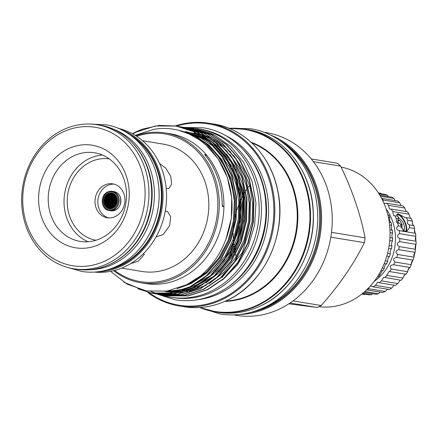 <?xml version="1.0" encoding="UTF-8"?>
<svg xmlns="http://www.w3.org/2000/svg" width="438" height="438" viewBox="0 0 438 438"><rect width="100%" height="100%" fill="white"/><g stroke="black" fill="none" stroke-linecap="round" stroke-linejoin="round"><path stroke-width="0.66" d="M89.122 269.786A72.292 62.793 -80.7 0 0 113.842 263.824A72.292 62.793 -80.7 0 0 154.4 193.525A72.292 62.793 -80.7 0 0 112.265 128.75M115.654 261.289A72.292 62.793 -80.7 0 0 134.69 145.285M109.905 269.052A72.292 62.793 -80.7 0 0 120.844 264.968A72.292 62.793 -80.7 0 0 161.113 202.58A72.292 62.793 -80.7 0 0 131.723 136.087M149.342 234.346A72.292 62.793 -80.7 0 0 157.998 181.578M105.651 205.909L105.459 205.389M105.295 204.935L105.115 204.42M106.856 207.01L106.653 206.49M106.483 206.035L106.286 205.515L106.483 206.035M106.122 205.061L105.936 204.541L106.122 205.061M108.104 208.121L108.016 207.574M107.71 207.141L107.628 206.599M107.201 206.183L107.129 205.641M106.96 205.187L106.768 204.666L106.96 205.187M106.604 204.212L106.423 203.697L106.604 204.212M108.974 208.253L108.755 207.727L108.974 208.253M108.569 207.273L108.361 206.747L108.443 207.294M108.186 206.293L108.109 205.75M107.682 205.334L107.617 204.792M107.447 204.338L107.261 203.823L107.447 204.338M109.856 208.384L109.637 207.858L109.856 208.384M109.451 207.404L109.237 206.878L109.319 207.426M109.051 206.424L108.848 205.898L108.925 206.446M108.673 205.444L108.476 204.924L108.673 205.444M108.306 204.469L108.115 203.949L108.306 204.469M107.951 203.495L107.77 202.98L107.951 203.495M110.754 208.521L110.529 207.995L110.754 208.521M110.338 207.535L110.124 207.015L110.206 207.557M109.938 206.555L109.861 206.013M109.418 205.597L109.347 205.055M109.177 204.601L108.98 204.081L109.177 204.601M108.816 203.626L108.629 203.106L108.816 203.626M111.241 207.672L111.022 207.152L111.104 207.694M110.83 206.692L110.622 206.167L110.699 206.714M110.436 205.712L110.365 205.17M110.058 204.732L109.861 204.212L110.058 204.732M109.692 203.758L109.5 203.237L109.692 203.758M109.336 202.783L109.155 202.268L109.336 202.783M108.465 202.652L108.29 202.137L108.465 202.652M107.102 203.369L106.921 202.849L107.102 203.369M105.772 204.086L105.596 203.571L105.772 204.086M112.155 207.815L111.931 207.289L112.155 207.815M111.739 206.829L111.526 206.303L111.608 206.851M111.34 205.849L111.132 205.323L111.203 205.865M110.951 204.869L110.748 204.349L110.951 204.869M110.579 203.894L110.381 203.374L110.579 203.894M110.217 202.92L110.031 202.4L110.217 202.92M109.872 201.945L109.692 201.425L109.872 201.945M104.156 201.513L104.315 202.028M104.458 202.482L104.627 202.997M104.37 199.706L104.518 200.221M104.655 200.67L104.813 201.184L104.655 200.67M104.956 201.633L105.12 202.148L104.956 201.633M104.627 197.91L104.764 198.419L104.627 197.91M104.89 198.868L105.038 199.378L104.89 198.868M105.169 199.827L105.323 200.341L105.169 199.827M105.465 200.79L105.624 201.305L105.465 200.79M105.766 201.759L105.936 202.274L105.766 201.759M105.164 197.073L105.301 197.582M105.427 198.025L105.569 198.54L105.427 198.025M105.695 198.989L105.848 199.504L105.695 198.989M105.985 199.952L106.144 200.462L105.985 199.952M106.281 200.916L106.45 201.431L106.281 200.916M105.722 196.235L105.854 196.744M105.974 197.193L106.111 197.702L105.974 197.193M106.237 198.151L106.385 198.66L106.237 198.151M106.516 199.109L106.669 199.624L106.516 199.109M106.812 200.073L106.971 200.588L106.812 200.073M107.113 201.042L107.283 201.557L107.113 201.042M106.286 195.403L106.418 195.912M106.533 196.355L106.669 196.865L106.533 196.355M106.79 197.314L106.932 197.823L106.79 197.314M107.064 198.272L107.211 198.786L107.064 198.272M107.348 199.235L107.507 199.75L107.348 199.235M107.649 200.199L107.814 200.714L107.649 200.199M106.867 194.571L106.992 195.074M107.102 195.523L107.239 196.032L107.102 195.523M107.354 196.481L107.496 196.99L107.354 196.481M107.622 197.439L107.77 197.949L107.622 197.439M107.901 198.398L108.055 198.912L107.901 198.398M108.191 199.361L108.356 199.876L108.191 199.361M108.498 200.33L108.668 200.845L108.498 200.33M107.962 201.168L108.131 201.683L107.962 201.168M106.598 201.88L106.768 202.4L106.598 201.88M105.268 202.602L105.438 203.117L105.268 202.602M104.781 203.451L104.956 203.966L104.781 203.451M106.089 202.723L106.264 203.243L106.089 202.723M107.436 202.006L107.611 202.526L107.436 202.006M108.821 201.294L108.996 201.814L108.821 201.294M107.688 194.691L107.819 195.2L107.688 194.691M107.934 195.649L108.071 196.158L107.934 195.649M108.191 196.607L108.339 197.116L108.191 196.607M108.465 197.565L108.619 198.08L108.465 197.565M108.75 198.529L108.909 199.044L108.75 198.529M109.051 199.493L109.215 200.007L109.051 199.493M109.363 200.456L109.538 200.976L109.363 200.456M116.371 200.599L116.563 201.119L116.371 200.599M116.015 199.629L116.201 200.144L116.015 199.629M116.147 202.405L116.349 202.925M115.769 201.431L115.966 201.951L115.769 201.431M115.413 200.456L115.599 200.976L115.413 200.456M115.063 199.482L115.249 200.002L115.063 199.482M115.566 203.237L115.774 203.758L115.566 203.237M115.183 202.257L115.386 202.783L115.183 202.257M114.816 201.283L115.013 201.803L114.816 201.283M114.466 200.308L114.652 200.828L114.466 200.308M115.616 205.575L115.479 205.033M114.997 204.07L115.21 204.595L115.139 204.053M114.608 203.09L114.816 203.615L114.608 203.09M114.236 202.115L114.433 202.635L114.236 202.115M113.875 201.141L114.066 201.661L113.875 201.141M113.53 200.171L113.716 200.686L113.53 200.171M114.444 204.907L114.657 205.433L114.586 204.885M114.05 203.927L114.258 204.447L114.05 203.927M113.666 202.947L113.869 203.473L113.666 202.947M113.3 201.973L113.497 202.493L113.3 201.973M112.949 200.998L113.135 201.518L112.949 200.998M113.902 205.745L114.121 206.271L114.044 205.723M113.502 204.765L113.71 205.285L113.502 204.765M113.113 203.785L113.316 204.305L113.113 203.785M112.741 202.81L112.938 203.331L112.741 202.81M112.38 201.836L112.571 202.356L112.38 201.836M112.035 200.861L112.216 201.381L112.035 200.861M112.61 200.029L112.79 200.549L112.61 200.029M114.126 199.339L114.302 199.859L114.126 199.339M115.676 198.655L115.856 199.175L115.676 198.655M113.371 206.583L113.595 207.108L113.513 206.566M112.966 205.603L113.179 206.128L113.103 205.581M112.571 204.623L112.78 205.143L112.571 204.623M112.194 203.648L112.391 204.168L112.194 203.648M111.827 202.668L112.018 203.188L111.827 202.668M111.471 201.699L111.657 202.214L111.471 201.699M111.132 200.724L111.312 201.245L111.132 200.724M113.086 207.951L112.977 207.404M112.44 206.446L112.665 206.966L112.577 206.424M112.254 205.986L112.177 205.444M111.657 204.486L111.86 205.006L111.657 204.486M111.279 203.506L111.476 204.026L111.279 203.506M110.923 202.531L111.11 203.051L110.923 202.531M110.573 201.562L110.759 202.077L110.573 201.562M114.603 195.304L114.455 194.795M114.898 196.268L114.74 195.753L114.898 196.268M115.205 197.237L115.035 196.722L115.205 197.237M113.683 195.167L113.535 194.653L113.683 195.167M113.968 196.131L113.814 195.616L113.968 196.131M114.269 197.095L114.104 196.58L114.269 197.095M114.581 198.058L114.411 197.543L114.581 198.058M112.506 194.072L112.369 193.558L112.506 194.072A7.068 6.143 -80.7 0 0 112.506 194.061L112.369 193.558M112.769 195.03L112.626 194.516L112.769 195.03M113.048 195.989L112.9 195.479L113.048 195.989M113.343 196.952L113.185 196.438L113.343 196.952M113.65 197.921L113.486 197.401L113.65 197.921M111.652 193.914A7.068 6.143 -80.7 0 0 111.602 193.914L111.482 193.426M111.871 194.894L111.734 194.384L111.871 194.894M112.144 195.852L111.997 195.343L112.144 195.852M112.435 196.815L112.276 196.301L112.435 196.815M112.73 197.779L112.571 197.264L112.73 197.779M113.048 198.748L112.878 198.233L113.048 198.748M110.737 193.804L110.606 193.295M110.989 194.762L110.852 194.248L110.989 194.762M111.257 195.72L111.11 195.206L111.257 195.72M111.537 196.678L111.383 196.169L111.537 196.678M111.827 197.642L111.668 197.127L111.827 197.642M112.133 198.611L111.969 198.096L112.133 198.611M110.119 194.631L109.987 194.116L110.119 194.631M110.376 195.583L110.239 195.074L110.376 195.583M110.65 196.547L110.502 196.032L110.65 196.547M110.934 197.511L110.781 196.996L110.934 197.511M111.236 198.474L111.077 197.96L111.236 198.474M111.548 199.438L111.383 198.923L111.548 199.438A1.768 1.533 -80.7 0 1 111.597 199.41M112.457 199.575L112.281 199.06L112.457 199.575M113.968 198.885L113.798 198.37L113.968 198.885M115.522 198.206L115.353 197.686L115.522 198.206M114.909 199.027L114.729 198.513L114.909 199.027M113.371 199.717L113.196 199.197L113.371 199.717M111.876 200.407L111.701 199.892L111.876 200.407M109.259 194.499L109.128 193.99L109.259 194.499M109.511 195.457L109.374 194.943L109.511 195.457M109.779 196.416L109.631 195.901L109.779 196.416M110.058 197.374L109.905 196.865L110.058 197.374M110.349 198.337L110.19 197.823L110.349 198.337M110.655 199.306L110.491 198.792L110.655 199.306M110.978 200.275L110.803 199.755L110.978 200.275A1.768 1.533 -80.7 0 1 111.137 200.046M108.41 194.373L108.285 193.864M108.657 195.326L108.525 194.817L108.657 195.326M108.92 196.284L108.777 195.775L108.92 196.284M109.188 197.248L109.046 196.733L109.188 197.248M109.478 198.206L109.325 197.697L109.478 198.206M109.779 199.175L109.615 198.655L109.779 199.175M110.091 200.139L109.922 199.624L110.091 200.139M110.42 201.108L110.496 200.637M116.941 202.099L116.738 201.579M116.174 204.743L115.961 204.218M115.676 195.895L115.84 196.41M115.982 196.865L116.152 197.379L115.982 196.865M113.267 193.695L113.409 194.209L113.267 193.695M116.305 197.834L116.481 198.348L116.305 197.834M115.074 206.413L114.849 205.887M116.82 199.317L116.634 198.803L116.82 199.317M116.278 199.668L116.464 200.188M116.409 202.449L116.612 202.969M115.67 200.5L115.862 201.015M115.446 202.301L115.648 202.821M114.723 200.352L114.909 200.872M115.26 204.113L115.473 204.639M114.499 202.159L114.696 202.679M113.792 200.21L113.973 200.73M114.707 204.951L114.92 205.471M113.929 202.991L114.132 203.511M113.207 201.042L113.398 201.562M114.165 205.789L114.384 206.314M113.376 203.829L113.579 204.349M112.643 201.874L112.829 202.394M112.867 200.073L113.048 200.588M115.939 198.699L116.119 199.219M113.228 205.646L113.442 206.172M112.451 203.686L112.654 204.212M111.728 201.737L111.92 202.257M116.415 197.423L116.245 196.908M114.865 195.348L114.718 194.839M115.161 196.312L115.002 195.797M115.468 197.281L115.298 196.761M113.946 195.211L113.798 194.696M114.23 196.169L114.077 195.66M114.526 197.138L114.367 196.624M114.844 198.102L114.674 197.587M112.769 194.111L112.632 193.601M113.031 195.074L112.889 194.56M113.311 196.032L113.163 195.518M113.606 196.996L113.447 196.481M113.913 197.96L113.743 197.445M111.876 193.979L111.745 193.47M112.133 194.937L111.997 194.423M112.407 195.895L112.259 195.386M112.692 196.859L112.539 196.344M112.993 197.823L112.829 197.308M113.305 198.792L113.135 198.272M111 193.848L110.874 193.339M111.252 194.8L111.115 194.291M111.515 195.764L111.372 195.249M111.794 196.722L111.646 196.208M112.09 197.686L111.931 197.171M112.396 198.649L112.232 198.135M110.381 194.669L110.25 194.16M110.639 195.627L110.496 195.118M110.913 196.591L110.765 196.076M111.197 197.549L111.044 197.04M111.498 198.518L111.334 198.003M111.81 199.482L111.641 198.967M112.714 199.619L112.544 199.104M114.23 198.929L114.061 198.414M115.785 198.244L115.61 197.73M116.743 198.392L116.568 197.877M115.167 199.071L114.991 198.556M113.634 199.761L113.458 199.241M112.133 200.451L111.958 199.936M109.522 194.543L109.391 194.034M109.774 195.501L109.637 194.987M110.037 196.459L109.894 195.945M110.316 197.418L110.168 196.908M110.611 198.381L110.453 197.866M110.918 199.35L110.754 198.83M111.236 200.314L111.066 199.799M111.389 200.768L111.57 201.288M112.084 202.712L112.276 203.232M112.834 204.666L113.042 205.187M113.634 206.626L113.858 207.152M114.384 199.383L114.564 199.898M112.292 200.905L112.478 201.425M112.999 202.849L113.196 203.374M113.765 204.809L113.973 205.329M113.562 202.017L113.754 202.537M114.313 203.971L114.521 204.491M114.137 201.184L114.329 201.704M114.871 203.133L115.079 203.659M115.079 201.327L115.271 201.847M115.829 203.281L116.037 203.801M115.325 199.525L115.506 200.046M116.032 201.475L116.229 201.995M116.634 200.642L116.826 201.162M112.703 206.49L112.927 207.01M112.303 205.504L112.517 206.03M111.914 204.53L112.123 205.05M111.542 203.55L111.739 204.07M111.181 202.575L111.372 203.095M110.836 201.606L111.017 202.121M110.349 200.182L110.179 199.668M110.037 199.213L109.878 198.699M109.735 198.25L109.582 197.735M109.451 197.286L109.303 196.777M109.177 196.328L109.04 195.819M108.92 195.37L108.788 194.861M105.558 204.979L105.377 204.464M107.118 207.054L106.916 206.533M106.746 206.079L106.549 205.559M106.385 205.104L106.199 204.584M107.972 207.185L107.764 206.659M107.589 206.205L107.392 205.685M107.222 205.23L107.031 204.71M106.867 204.256L106.686 203.736M109.237 208.296L109.018 207.771M108.832 207.316L108.624 206.791M108.443 206.336L108.246 205.811M108.071 205.356L107.874 204.836M107.71 204.382L107.524 203.862M110.119 208.428L109.9 207.902M109.714 207.448L109.5 206.922M109.314 206.468L109.111 205.942M108.936 205.488L108.733 204.968M108.564 204.513L108.378 203.993M108.213 203.539L108.027 203.018M111.017 208.565L110.792 208.039M110.6 207.579L110.387 207.059M110.201 206.599L109.987 206.079M109.812 205.619L109.609 205.099M109.434 204.645L109.243 204.124M109.073 203.67L108.887 203.15M111.504 207.716L111.285 207.19M111.093 206.736L110.88 206.21M110.699 205.756L110.496 205.23M110.316 204.776L110.119 204.256M109.949 203.801L109.757 203.281M109.593 202.827L109.412 202.307M108.728 202.695L108.547 202.181M107.365 203.413L107.184 202.893M106.034 204.13L105.859 203.615M112.418 207.853L112.194 207.333M112.002 206.873L111.789 206.347M111.602 205.893L111.394 205.367M111.214 204.913L111.011 204.393M110.836 203.933L110.644 203.413M110.475 202.958L110.288 202.444M110.13 201.989L109.949 201.469M104.726 202.526L104.89 203.04M104.917 200.714L105.076 201.228M105.432 199.87L105.585 200.385M106.029 201.798L106.199 202.318M105.689 198.069L105.832 198.584M106.242 199.991L106.401 200.505M105.985 196.279L106.116 196.788M106.5 198.195L106.648 198.704M107.069 200.117L107.233 200.631M106.549 195.441L106.68 195.95M107.053 197.357L107.195 197.866M107.611 199.279L107.764 199.794M107.617 196.52L107.759 197.034M108.159 198.441L108.317 198.956M108.761 200.369L108.931 200.889M106.856 201.923L107.031 202.438M105.043 203.489L105.219 204.009M107.693 202.049L107.874 202.57M107.951 194.735L108.082 195.244M108.454 196.646L108.597 197.16M109.013 198.573L109.171 199.082M109.626 200.5L109.796 201.02M109.308 199.536L109.478 200.051M108.728 197.609L108.876 198.118M108.197 195.693L108.334 196.202M109.078 201.338L109.254 201.858M106.352 202.767L106.527 203.287M105.531 202.646L105.7 203.161M108.219 201.212L108.394 201.726M108.454 199.405L108.613 199.92M107.885 197.483L108.027 197.992M107.365 195.567L107.496 196.076M107.907 200.243L108.071 200.757M107.321 198.315L107.474 198.83M106.795 196.399L106.932 196.908M107.376 201.08L107.545 201.6M106.779 199.153L106.932 199.668M106.237 197.231L106.374 197.746M106.543 200.96L106.708 201.475M105.958 199.033L106.111 199.542M105.432 197.111L105.563 197.626M105.722 200.834L105.886 201.349M105.153 198.912L105.301 199.421M105.219 201.677L105.383 202.192M104.633 199.75L104.786 200.265M400.606 224.771L401.969 224.108L402.079 224.431L400.754 225.077M398.049 217.024L402.451 221.382A8.53 3.597 -116 0 1 403.869 224.574A8.53 3.597 -116 0 1 404.581 227.645L403.852 231.089M397.534 221.168L399.472 220.221L397.699 219.931M399.472 220.221L397.573 221.431M401.969 224.108L399.68 220.407M401.953 227.886L402.079 224.431M402.188 227.776L400.808 227.7M403.371 230.881L404.581 227.645M397.25 214.155A9.926 4.188 -116 0 1 405.867 224.042A9.899 4.177 -116 0 1 405.993 231.625M405.457 231.549A9.543 4.03 64 0 0 405.396 224.152A9.543 4.03 64 0 0 396.757 214.719M383.967 203.292L386.634 203.216A51.257 44.523 99.3 0 1 388.49 205.356L389.513 209.112L391.2 209.057A51.257 44.523 99.3 0 1 392.727 211.521L393.696 215.649L397.95 216.191L398.427 218.803L397.655 221.721L399.062 223.183M396.768 216L397.934 213.706L405.079 217.516L411.178 218.365A51.257 44.523 99.3 0 1 412.339 221.086C412.185 223.626 412.7 225.137 413.883 225.614A51.257 44.523 99.3 0 1 414.644 228.532C414.189 230.837 414.485 232.43 415.536 233.317A51.257 44.523 99.3 0 1 415.881 236.35C415.169 238.371 415.24 240.013 416.1 241.267A51.257 44.523 99.3 0 1 416.023 244.349C415.093 246.041 414.939 247.684 415.563 249.282A51.257 44.523 99.3 0 1 415.071 252.337C413.97 253.657 413.592 255.261 413.943 257.155A51.257 44.523 99.3 0 1 413.039 260.106C411.824 261.032 411.233 262.565 411.271 264.7A51.257 44.523 99.3 0 1 409.979 267.476C408.709 267.979 407.92 269.403 407.619 271.73A51.257 44.523 99.3 0 1 405.971 274.254C404.701 274.341 403.737 275.611 403.075 278.064A51.257 44.523 99.3 0 1 401.115 280.282L383.693 277.27L381.454 280.878L397.753 283.556A51.257 44.523 99.3 0 1 395.525 285.412L379.226 282.734L377.655 282.149L375.481 285.39L391.775 288.062A51.257 44.523 99.3 0 1 389.338 289.513L373.039 286.835L370.46 285.915M408.961 224.858L407.356 223.314L407.822 220.347L405.988 217.511M378.421 192.923L380.934 193.333A51.257 44.523 99.3 0 0 379.686 193.109L378.41 192.901M379.045 193.897L387.646 195.304L388.347 196.585M380.458 196.257L393.965 198.469L395.016 200.555M381.794 198.699A51.257 44.523 99.3 0 1 383.425 200.073L399.724 202.75L401.005 205.575M383.425 200.073L382.883 200.894M368.741 287.771L369.004 288.806A51.257 44.523 99.3 0 1 366.869 289.644M387.652 289.075L385.303 291.478A51.257 44.523 99.3 0 1 382.713 292.48L366.655 289.846M380.157 292.064L378.481 293.717A51.257 44.523 99.3 0 1 375.804 294.254L363.94 292.305M372.574 293.723L371.49 294.725A51.257 44.523 99.3 0 1 368.791 294.779L362.253 293.706M364.876 294.139L364.493 294.473A51.257 44.523 99.3 0 1 363.086 294.27L361.81 294.062M394.884 215.688A51.257 44.523 99.3 0 1 396.04 218.414L398.427 218.803M396.04 218.414L396.927 222.882L399.971 223.331L401.411 226.358L398.345 225.86C395.728 227.809 396.023 229.403 399.237 230.64L415.536 233.317M397.584 222.942A51.257 44.523 99.3 0 1 398.345 225.86M414.644 228.532L409.448 227.678L409.366 224.875L413.883 225.614M407.822 220.347L412.339 221.086M378.7 193.355L385.106 194.406A51.257 44.523 99.3 0 1 387.646 195.304M379.839 195.189L391.594 197.116A51.257 44.523 99.3 0 1 393.965 198.469M381.613 198.359L397.584 200.976A51.257 44.523 99.3 0 1 399.724 202.75M386.634 203.216L402.933 205.893A51.257 44.523 99.3 0 1 404.783 208.034L406.152 211.51M388.49 205.356L404.783 208.034M391.2 209.057L407.499 211.735A51.257 44.523 99.3 0 1 409.026 214.198L410.329 218.223M392.727 211.521L409.026 214.198M399.127 230.623L399.237 230.64A51.257 44.523 99.3 0 1 399.582 233.678L415.881 236.35M399.582 233.678C396.702 235.343 396.773 236.98 399.801 238.595L416.1 241.267M399.801 238.595A51.257 44.523 99.3 0 1 399.724 241.677L416.023 244.349M399.724 241.677C396.631 243.008 396.478 244.656 399.27 246.605L415.563 249.282M399.27 246.605A51.257 44.523 99.3 0 1 398.772 249.66L415.071 252.337M398.772 249.66C395.503 250.624 395.131 252.233 397.644 254.483L413.943 257.155M397.644 254.483A51.257 44.523 99.3 0 1 396.74 257.435L413.039 260.106M396.74 257.435C393.357 257.998 392.771 259.531 394.977 262.028L411.271 264.7M394.977 262.028A51.257 44.523 99.3 0 1 393.685 264.798L409.979 267.476M393.587 264.782L393.685 264.798C390.247 264.952 389.459 266.37 391.32 269.052L407.619 271.73M391.32 269.052A51.257 44.523 99.3 0 1 389.678 271.582L405.971 274.254M389.678 271.582L389.048 271.429L386.776 275.392L403.075 278.064M386.776 275.392A51.257 44.523 99.3 0 1 384.816 277.61M381.454 280.878A51.257 44.523 99.3 0 1 379.226 282.734M375.481 285.39A51.257 44.523 99.3 0 1 373.039 286.835M369.004 288.806L385.303 291.478M364.881 291.484L378.481 293.717M362.763 293.296L371.49 294.725M361.837 294.04L364.493 294.473M374.72 280.982A48.076 41.758 -80.7 0 0 386.464 209.419M400.277 280.145L397.753 283.556M394.189 285.193L391.775 288.062M409.448 227.678L406.634 231.549L403.206 230.804L401.411 226.358M397.217 214.182A9.899 4.177 -116 0 1 405.856 224.037A9.926 4.188 -116 0 1 406.021 231.625M258.962 309.715A91.734 79.683 -80.7 0 0 268.182 305.932A91.734 79.683 -80.7 0 0 319.023 229.485A91.734 79.683 -80.7 0 0 285.959 145.197M318.919 306.688A70.699 61.413 -80.7 0 0 350.373 301.262A70.699 61.413 -80.7 0 0 389.853 227.946A70.699 61.413 -80.7 0 0 341.098 167.092M149.15 292.825A91.86 79.793 -80.7 0 0 222.334 298.513A91.86 79.793 -80.7 0 0 270.514 184.365A91.86 79.793 -80.7 0 0 176.525 126.095M175.359 125.903A92.566 80.406 99.3 0 1 209.085 123.253A92.566 80.406 99.3 0 1 274.522 202.252A92.566 80.406 99.3 0 1 222.904 299.22A92.566 80.406 99.3 0 1 179.104 305.938A92.566 80.406 99.3 0 1 147.924 292.589M236.996 259.143A72.467 62.946 99.3 0 1 236.832 258.639M236.701 258.206A72.467 62.946 99.3 0 1 235.589 254.259M235.469 253.766A72.467 62.946 99.3 0 1 235.064 252.036M234.735 250.47A72.467 62.946 99.3 0 1 234.478 249.134M234.374 248.532A72.467 62.946 99.3 0 1 233.58 242.729M233.503 241.94A72.467 62.946 99.3 0 1 233.191 233.197M233.23 231.697A72.467 62.946 99.3 0 1 236.487 211.434M236.92 209.999A72.467 62.946 99.3 0 1 239.947 201.809M240.265 201.08A72.467 62.946 99.3 0 1 242.827 195.824M243.117 195.288A72.467 62.946 99.3 0 1 245.499 191.203M245.773 190.771A72.467 62.946 99.3 0 1 248.05 187.376M248.313 187.01A72.467 62.946 99.3 0 1 248.987 186.095M313.394 161.638L340.633 166.111A82.722 71.854 -80.7 0 0 337.342 163.226L311.248 158.945M340.633 166.111C352.431 190.574 360.573 214.483 365.057 237.85L331.5 232.343M330.816 237.155L364.383 242.663A82.722 71.854 -80.7 0 0 365.057 237.85M364.383 242.663C353.729 264.141 339.335 285.1 321.213 305.532L293.038 300.906M290.065 303.003L317.254 307.465A82.722 71.854 -80.7 0 0 319.242 306.529A82.722 71.854 -80.7 0 0 321.213 305.532M263.649 132.21L266.479 132.67A92.566 80.406 99.3 0 1 331.916 211.674A92.566 80.406 99.3 0 1 280.298 308.637A92.566 80.406 99.3 0 1 236.504 315.36L233.668 314.895M244.004 150.36A85.832 74.553 99.3 0 1 220.856 291.412M224.825 135.183A85.832 74.553 99.3 0 1 268.582 213.383A85.832 74.553 99.3 0 1 220.462 293.006A85.832 74.553 99.3 0 1 197.834 299.669M132.418 133.732A84.485 73.387 99.3 0 1 135.61 132.073A84.485 73.387 99.3 0 1 142.722 129.073L159.016 125.432L175.835 125.985L193.612 131.608L208.91 141.715L222.066 156.711L231.565 175.884L236.213 197.423L235.775 219.044L230.552 240.04L220.489 259.646L206.391 275.721L189.873 286.824L170.628 293.017L150.201 293.011L123.795 282.181M150.382 293.038L170.995 293.071L190.24 286.885L206.752 275.781L220.851 259.707L230.919 240.101L236.142 219.104L236.575 197.483L231.932 175.945L222.427 156.771L209.271 141.775L193.979 131.668L176.202 126.04L155.452 125.985L135.922 132.128M177.746 126.314L197.073 132.172L212.364 142.279L225.521 157.28L235.025 176.448L239.668 197.987L239.236 219.613L234.012 240.61L223.944 260.216L209.846 276.29L193.333 287.394L174.089 293.58L152.117 293.301M153.842 293.608L174.45 293.641L193.695 287.454L210.207 276.351L224.311 260.276L234.374 240.665L239.597 219.673L240.029 198.047L235.387 176.509L225.888 157.335L212.726 142.339L197.434 132.232L179.476 126.582M181.201 126.883L200.527 132.741L215.819 142.848L228.981 157.844L238.48 177.018L243.123 198.556L242.69 220.177L237.467 241.174L227.404 260.785L213.301 276.86L196.788 287.958L177.543 294.15L155.572 293.871M157.297 294.172L177.905 294.21L197.149 288.018L213.667 276.915L227.765 260.84L237.829 241.234L243.052 220.237L243.49 198.617L238.841 177.078L229.342 157.904L216.186 142.908L200.894 132.802L181.381 126.916M183.1 127.272L186.205 127.682L203.988 133.311L219.279 143.418L232.436 158.414L241.935 177.587L246.583 199.126L246.145 220.747L240.922 241.743L230.859 261.349L216.761 277.424L200.243 288.527L180.998 294.714L159.027 294.44M160.757 294.741L181.365 294.774L200.609 288.587L217.122 277.484L231.22 261.409L241.289 241.803L246.512 220.807L246.944 199.186L242.302 177.642L232.797 158.474L219.641 143.472L204.349 133.371L184.836 127.485M188.116 128.016L207.442 133.875L222.734 143.982L235.89 158.978L245.395 178.151L250.038 199.69L249.605 221.316L244.382 242.307L234.314 261.919L220.215 277.993L203.703 289.096L184.458 295.283L164.031 295.278L160.954 294.675M162.668 295.031L164.392 295.338L184.82 295.343L204.064 289.151L220.577 278.053L234.68 261.979L244.743 242.367L249.967 221.376L250.399 199.75L245.756 178.211L236.257 159.038L223.095 144.042L207.804 133.935L189.846 128.279M191.57 128.586L210.897 134.444L226.189 144.551L239.351 159.547L248.85 178.72L253.493 200.259L253.06 221.88L247.837 242.876L237.774 262.482L223.67 278.557L207.158 289.66L187.913 295.853L165.942 295.573M167.666 295.874L188.274 295.913L207.519 289.721L224.037 278.617L238.135 262.543L248.198 242.937L253.421 221.94L253.859 200.319L249.211 178.781L239.712 159.607L226.555 144.611L211.264 134.504L191.751 128.619M151.937 293.268L137.795 288.762M150.913 291.549L157.362 293.767M157.543 293.816L159.065 294.226M159.246 294.27L160.773 294.632M136.661 136.289A74.854 65.021 99.3 0 1 214.812 182.175A74.854 65.021 99.3 0 1 175.824 276.203A74.854 65.021 99.3 0 1 114.647 270.438M135.835 135.753A75.916 65.941 99.3 0 1 165.34 132.949A75.916 65.941 99.3 0 1 219.005 197.735A75.916 65.941 99.3 0 1 176.673 277.259A75.916 65.941 99.3 0 1 140.751 282.773A75.916 65.941 99.3 0 1 113.694 270.684M196.651 129.396A84.485 73.387 99.3 0 1 196.722 129.413A84.485 73.387 99.3 0 1 214.762 135.211L230.826 146.538L243.632 162.427L252.173 181.655L255.945 203.106L254.653 225.023L248.324 246.172L237.5 264.744L222.882 279.614M165.34 132.949L170.004 133.71A75.916 65.941 99.3 0 1 206.314 154.778L204.59 154.494A75.916 65.941 -80.7 0 1 222.197 206.221L223.927 206.506A75.916 65.941 99.3 0 1 181.337 278.026A75.916 65.941 99.3 0 1 145.421 283.539L140.751 282.773M135.161 135.331L153.733 129.385C188.411 123.023 222.783 149.697 230.054 187.973C238.617 225.685 218.891 269.507 186.725 284.722L166.873 291.117L146.434 290.931L127.162 284.152L110.59 271.363M222.203 205.422A44.189 38.385 -80.7 0 0 223.927 206.506A75.916 65.941 -80.7 0 0 206.314 154.778A44.189 38.385 -80.7 0 0 205.937 156.136M142.722 129.073L132.659 133.864M161.025 294.785A85.3 74.093 -80.7 0 0 170.962 297.243L173.213 297.61A85.3 74.093 -80.7 0 0 213.574 291.418A85.3 74.093 -80.7 0 0 261.141 202.06A85.3 74.093 -80.7 0 0 200.839 129.259L198.589 128.892A85.3 74.093 -80.7 0 0 188.296 128.044M170.962 297.243A85.3 74.093 -80.7 0 0 211.324 291.046A85.3 74.093 -80.7 0 0 258.891 201.694A85.3 74.093 -80.7 0 0 198.589 128.892M188.192 128.044A85.3 74.093 -80.7 0 0 187.469 128.044M165.252 211.143L167.425 211.379L170.683 216.684L169.621 225.74L163.111 234.598L156.065 236.876M159.547 163.538L165.838 168.187L170.825 176.503L171.625 184.13L168.975 188.488L166.194 188.488M143.538 253.482L144.316 254.407L138.309 261.157L130.59 263.638M142.531 140.724L162.98 144.075A64.55 56.069 99.3 0 1 208.614 199.17A64.55 56.069 99.3 0 1 172.616 266.786A64.55 56.069 99.3 0 1 142.076 271.472L121.627 268.116M118.129 128.301A72.965 63.379 99.3 0 1 166.451 191.871A72.965 63.379 99.3 0 1 125.629 266.337A72.965 63.379 99.3 0 1 94.537 272.086M62.59 130.042A72.965 63.379 99.3 0 1 97.11 124.742A72.965 63.379 99.3 0 1 148.69 187.015A72.965 63.379 99.3 0 1 108 263.441A72.965 63.379 99.3 0 1 73.48 268.74A72.965 63.379 99.3 0 1 21.9 206.468A72.965 63.379 99.3 0 1 62.59 130.042M62.087 132.396A70.135 60.92 99.3 0 1 141.069 168.652A70.135 60.92 99.3 0 1 105.739 260.632A70.135 60.92 99.3 0 1 26.756 224.376A70.135 60.92 99.3 0 1 62.087 132.396M100.083 244.021A51.963 45.136 99.3 0 1 41.566 217.16A51.963 45.136 99.3 0 1 67.742 149.008A51.963 45.136 99.3 0 1 126.259 175.873A51.963 45.136 99.3 0 1 100.083 244.021M101.342 238.124A44.895 38.998 99.3 0 1 80.099 241.382A44.895 38.998 99.3 0 1 48.361 203.068A44.895 38.998 99.3 0 1 73.398 156.037A44.895 38.998 99.3 0 1 94.641 152.78A44.895 38.998 99.3 0 1 126.379 191.094A44.895 38.998 99.3 0 1 101.342 238.124M102.393 155.025A44.895 38.998 -80.7 0 0 89.21 158.633A44.895 38.998 -80.7 0 0 64.025 201.053A44.895 38.998 -80.7 0 0 88.164 241.738M111.422 200.812A1.237 1.073 -80.7 0 0 111.356 201.217M110.776 201.644A1.768 1.533 -80.7 0 0 110.874 201.967M110.464 200.659A1.768 1.533 -80.7 0 0 110.392 201.075M105.711 198.162A7.068 6.143 -80.7 0 0 105.574 198.507M113.59 194.368A7.276 6.318 -80.7 0 0 108.296 194.237A7.276 6.318 -80.7 0 0 104.403 202.958A7.276 6.318 -80.7 0 0 111.351 208.034M112.67 207.568A7.337 6.373 -80.7 0 0 116.771 201.064A7.337 6.373 -80.7 0 0 113.519 194.324A7.337 6.373 -80.7 0 0 108.104 194.149A7.337 6.373 -80.7 0 0 104.189 202.997A7.337 6.373 -80.7 0 0 111.268 208.05A7.337 6.373 -80.7 0 0 112.67 207.568M112.801 208.242A8.098 7.035 -80.7 0 0 116.88 197.626A8.098 7.035 -80.7 0 0 107.759 193.437A8.098 7.035 -80.7 0 0 103.68 204.059A8.098 7.035 -80.7 0 0 112.801 208.242M108.613 217.9A17.181 14.925 99.3 0 1 97.816 202.728A17.181 14.925 99.3 0 1 107.447 185.548A17.181 14.925 99.3 0 1 114.154 184.146M115.325 216.498A17.181 14.925 99.3 0 1 107.195 217.746A17.181 14.925 99.3 0 1 95.046 203.084A17.181 14.925 99.3 0 1 104.627 185.088A17.181 14.925 99.3 0 1 112.758 183.84A17.181 14.925 99.3 0 1 124.901 198.502A17.181 14.925 99.3 0 1 115.325 216.498M95.906 240.27A41.243 35.823 99.3 0 1 67.321 204.831A41.243 35.823 99.3 0 1 90.348 161.972A41.243 35.823 99.3 0 1 109.259 158.885M317.254 307.465L288.823 303.824M195.03 129.15L214.762 135.211M373.855 281.831A56.913 49.439 -80.7 0 0 375.131 280.566L374.84 280.517M377.408 276.8L378.377 276.958A56.913 49.439 -80.7 0 0 380.085 274.785L382.226 270.722M378.788 274.571L380.085 274.785M381.098 270.427L382.878 270.717A56.913 49.439 -80.7 0 0 384.318 268.308C384.498 265.899 385.259 264.415 386.606 263.862A56.913 49.439 -80.7 0 0 387.745 261.262C387.614 259.05 388.194 257.467 389.481 256.52A56.913 49.439 -80.7 0 0 390.296 253.777C389.88 251.817 390.263 250.169 391.452 248.839A56.913 49.439 -80.7 0 0 391.933 246.014C391.26 244.338 391.441 242.657 392.481 240.966A56.913 49.439 -80.7 0 0 392.618 238.108C391.72 236.766 391.698 235.08 392.547 233.054A56.913 49.439 -80.7 0 0 392.333 230.224C391.254 229.233 391.024 227.579 391.649 225.263A56.913 49.439 -80.7 0 0 391.09 222.509C389.875 221.902 389.448 220.309 389.804 217.741A56.913 49.439 -80.7 0 0 388.911 215.118L387.844 214.943M382.308 267.979L384.318 268.308M384.274 263.479L386.606 263.862M385.27 260.851L387.745 261.262M386.82 256.082L389.481 256.52M387.564 253.328L390.296 253.777M388.654 248.379L391.452 248.839M389.13 245.554L391.933 246.014M389.732 240.517L392.481 240.966M389.93 237.67L392.618 238.108M390.039 232.644L392.547 233.054M389.962 229.835L392.333 230.224M389.585 224.924L391.649 225.263M389.245 222.208L391.09 222.509M388.424 217.511L389.804 217.741M386.639 210.563L387.044 210.629A56.913 49.439 -80.7 0 0 385.911 208.335M229.118 128.323A92.566 80.406 99.3 0 1 244.798 129.117A92.566 80.406 99.3 0 1 310.235 208.116A92.566 80.406 99.3 0 1 258.617 305.078A92.566 80.406 99.3 0 1 214.823 311.801A92.566 80.406 99.3 0 1 199.706 307.536L217.56 312.25A92.566 80.406 -80.7 0 0 261.355 305.527A92.566 80.406 -80.7 0 0 312.978 208.565A92.566 80.406 -80.7 0 0 247.541 129.566C283.72 134.756 312.551 171.461 313.323 213.196C315.125 251.598 293.208 290.624 261.448 305.516C247.185 312.371 232.556 314.615 217.56 312.25M200.369 307.492A92.21 80.099 -80.7 0 0 258.206 304.706A92.21 80.099 -80.7 0 0 308.637 199.794A92.21 80.099 -80.7 0 0 229.731 128.575M227.798 300.019A92.566 80.406 -80.7 0 0 279.422 203.057A92.566 80.406 -80.7 0 0 213.985 124.058C244.864 128.695 270.985 155.944 277.725 190.47C287.399 233.301 264.809 282.997 227.891 300.008C213.629 306.863 199 309.108 184.004 306.742A92.566 80.406 -80.7 0 0 227.798 300.019M250.777 312.393A91.86 79.793 -80.7 0 0 269.085 306.184A91.86 79.793 -80.7 0 0 320.441 224.36A91.86 79.793 -80.7 0 0 279.061 140.04M269.063 134.455A92.566 80.406 99.3 0 1 321.591 217.746A92.566 80.406 99.3 0 1 269.655 306.89A92.566 80.406 99.3 0 1 239.52 314.495M225.915 300.939A81.391 70.699 -80.7 0 0 251.587 294.281A81.391 70.699 -80.7 0 0 297.26 216.367A81.391 70.699 -80.7 0 0 251.845 142.952M251.034 142.208A81.747 71.011 99.3 0 1 297.867 215.66A81.747 71.011 99.3 0 1 251.998 294.654A81.747 71.011 99.3 0 1 224.913 301.388M121.37 129.741A72.965 63.379 99.3 0 1 163.029 195.337A72.965 63.379 99.3 0 1 122.087 265.756A72.965 63.379 99.3 0 1 98.063 271.757M129.188 134.258A72.254 62.765 99.3 0 1 161.923 200.571A72.254 62.765 99.3 0 1 121.523 265.05A72.254 62.765 99.3 0 1 106.916 269.972M97.11 124.742L99.875 125.197A72.965 63.379 99.3 0 1 151.455 187.464A72.965 63.379 99.3 0 1 110.77 263.895A72.965 63.379 99.3 0 1 76.245 269.195L73.48 268.74M107.529 192.501A9.143 7.939 -80.7 0 0 102.925 204.486A9.143 7.939 -80.7 0 0 113.218 209.211A9.143 7.939 -80.7 0 0 117.822 197.226A9.143 7.939 -80.7 0 0 107.529 192.501M102.793 204.776A9.724 8.442 99.3 0 1 107.688 192.025A9.724 8.442 99.3 0 1 112.287 191.318A9.724 8.442 99.3 0 1 118.638 197.051A9.724 8.442 99.3 0 1 113.738 209.802A9.724 8.442 99.3 0 1 109.139 210.503A9.724 8.442 99.3 0 1 102.793 204.776M110.874 210.787A9.724 8.442 -80.7 0 0 118.955 207.07A9.724 8.442 -80.7 0 0 120.368 197.335A9.724 8.442 -80.7 0 0 114.022 191.603L112.287 191.318L107.6 192.036C99.683 195.31 100.915 209.736 109.139 210.503L110.874 210.787C118.463 210.3 121.66 205.833 120.461 197.39C119.246 194.144 117.099 192.216 114.022 191.603M203.073 142.498L205.668 144.649L218.228 158.956L227.3 177.248L231.74 197.795L231.33 218.425L225.69 240.194M178.978 130.458L195.173 135.884L209.129 145.213L221.688 159.525L230.755 177.817L235.195 198.365L234.784 218.995L229.808 239.022L220.215 257.73L206.769 273.066L191.023 283.66L177.034 288.697M180.576 130.705L197.784 136.043L212.583 145.783L217.106 150.092M219.646 152.878L229.288 167.037L235.885 183.752L238.869 201.737L238.245 219.558L233.766 238.206L225.269 255.841L213.295 270.783L199.005 281.782M180.275 130.798L181.009 130.874M223.106 153.448L232.742 167.606L239.34 184.316L242.329 202.301L241.699 220.128L237.226 238.776L228.729 256.411L216.75 271.346L202.465 282.346M199.246 284.131L182.383 290.18M181.688 131.208L182.717 131.28M226.561 154.012L236.202 168.176L242.794 184.885L245.784 202.871L245.154 220.697L240.681 239.345L232.184 256.98L220.21 271.916L205.92 282.915M202.706 284.695L185.843 290.744M184.562 291.002L176.372 291.971M183.204 131.685L198.042 133.946M198.551 134.094L203.637 135.802M204.343 136.076L211.959 139.717M213.114 140.384L222.953 147.486L227.475 151.789M230.021 154.581L239.657 168.739L246.255 185.455L249.238 203.44L248.614 221.261L244.136 239.909L235.639 257.544L223.665 272.48L209.375 283.485M206.161 285.264L189.298 291.314M188.017 291.566L179.832 292.54M179.087 292.573L173.837 292.551M173.317 292.524L166.571 291.752M194.401 132.971L197.22 133.481M197.626 133.563L201.496 134.515M202.011 134.658L207.092 136.366M207.798 136.645L215.414 140.286M216.569 140.954L226.408 148.055L230.935 152.358M233.476 155.151L243.112 169.309L249.709 186.019L252.699 204.004L252.069 221.831L242.143 252.863L221.885 277.741M179.547 130.601L194.932 136.07L208.231 145.071L220.79 159.377L229.857 177.669L234.297 198.217L233.887 218.847L228.91 238.874L219.318 257.582L205.871 272.918L190.125 283.512L182.066 286.852M179.941 130.705L207.147 140.231M208.515 141.124L215.14 146.204L226.484 158.748M229.813 163.845L240.019 190.968L240.801 219.98L231.286 250.235L211.877 274.84M207.212 278.508L197.04 284.645L185.099 289.168M183.549 289.567L165.882 291.259M185.756 131.564L201.086 135.813M201.874 136.152L210.607 140.801M211.97 141.693L218.6 146.768L229.939 159.317M233.268 164.409L243.479 191.532L244.256 220.549L234.741 250.799L215.337 275.403M210.667 279.077L200.494 285.209L188.554 289.732M187.01 290.131L177.467 291.692M176.634 291.757L164.704 291.412M68.832 267.771L81.643 271.44C93.896 273.367 105.81 271.544 117.389 265.976C143.544 253.706 161.107 221.519 158.956 190.327C157.642 157.631 134.647 128.996 105.711 124.792L92.396 124.173M157.22 294.161L175.227 299.806C189.555 302.056 203.495 299.926 217.045 293.405C247.694 279.033 268.313 241.25 265.795 204.634C264.24 166.281 237.297 132.741 203.451 127.83L184.524 127.425M412.284 222.871L413.193 225.324M414.414 229.501L415.169 233.12M415.662 236.799L415.919 241.119M415.87 244.535L415.465 249.145M414.928 252.43L413.855 256.936M412.82 260.188L411.211 264.218M409.579 267.541L407.707 270.75M405.238 274.314L403.584 276.373M200.5 307.854L219.969 313.969C235.381 316.395 250.383 314.101 264.968 307.082C300.244 290.657 322.833 245.357 316.773 203.801C312.316 165.569 284.415 133.738 250.372 128.701L229.966 128.274M247.541 129.566L229.107 128.323M209.085 123.253L213.985 124.058M175.835 125.985L176.202 126.04M179.295 126.549L179.657 126.609M182.75 127.119L183.117 127.179M186.21 127.682L186.572 127.743M189.665 128.252L190.026 128.312M193.12 128.821L193.486 128.876M150.201 293.011L150.568 293.071M153.661 293.575L154.023 293.635M157.116 294.144L157.477 294.205M160.571 294.714L160.938 294.769M164.031 295.278L164.392 295.338M167.486 295.847L167.847 295.907M99.875 125.197C127.71 129.221 150.135 156.842 151.641 188.855C153.979 219.794 136.557 251.866 110.858 263.884C99.612 269.293 88.076 271.062 76.245 269.195M179.104 305.938L184.004 306.742M188.411 133.672L205.181 142.985L216.635 154.171L225.586 168.044L231.593 183.944L234.368 201.091L233.416 221.102L228.165 240.402L218.973 257.779L206.407 272.151L186.555 284.81M183.133 131.663L202.06 137.762L209.43 142.175M210.831 143.171L228.882 162.755M232.124 168.444L237.166 180.544L241.398 204.672L238.902 229.408L229.95 252.359L215.43 271.325M210.667 275.557L187.88 287.99M186.27 288.478L175.769 290.536L168.345 290.87M183.757 131.871L203.04 137.132M203.862 137.516L212.884 142.739M214.291 143.741L232.337 163.319M235.584 169.019L244.273 197.713L244.393 218.217L239.947 238.272L231.253 256.558L218.896 271.883M214.127 276.121L191.34 288.56M189.725 289.042L179.728 291.046M178.846 291.144L166.736 291.139"/></g></svg>
